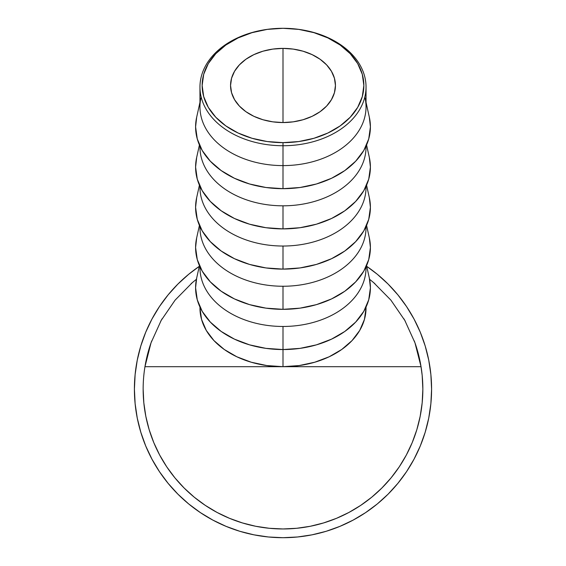 <?xml version="1.0" encoding="UTF-8"?>
<svg xmlns="http://www.w3.org/2000/svg" width="566" height="566" viewBox="0 0 566 566"><rect width="100%" height="100%" fill="white"/><g stroke="black" fill="none" stroke-linecap="round" stroke-linejoin="round"><path stroke-width="0.85" d="M365.042 97.812A83.039 58.715 180 0 1 283 165.605L283 145.731A83.039 58.715 0 0 0 366.039 87.015A83.039 58.715 0 0 0 283 28.3A80.853 57.173 180 0 1 363.853 85.473A80.853 57.173 180 0 1 283 142.639L283 165.605A83.039 58.715 0 0 0 366.039 106.882L366.039 87.015A83.039 58.715 180 0 1 283 145.731A83.039 58.715 180 0 1 199.961 87.015A83.039 58.715 180 0 1 283 28.3A83.039 58.715 180 0 1 366.039 87.015M283 122.553A52.447 37.087 180 0 1 230.553 85.473A52.447 37.087 180 0 1 283 48.386L283 122.553L272.77 121.839L262.928 119.73L253.865 116.306L245.913 111.693L239.397 106.075L234.55 99.658L231.565 92.704L230.553 85.473L231.565 78.235L234.55 71.281L239.397 64.871L245.913 59.246L253.865 54.64L262.928 51.209L272.77 49.101L283 48.386L293.23 49.101L303.072 51.209L312.135 54.64L320.087 59.246L326.603 64.871L331.45 71.281L334.435 78.235L335.447 85.473L334.435 92.704L331.45 99.658L326.603 106.075L320.087 111.693L312.135 116.306L303.072 119.73L293.23 121.839L283 122.553L283 48.386A52.447 37.087 180 0 1 335.447 85.473A52.447 37.087 180 0 1 283 122.553M199.961 102.319L196.643 117.318A87.405 61.807 0 0 0 283 188.683L283 165.605L283 188.683A87.405 61.807 0 0 0 369.357 117.318L366.039 102.319M366.025 146.198A83.039 58.715 180 0 1 283 205.819A83.039 58.715 0 0 0 366.039 147.103L366.039 146.177M199.423 144.974L196.643 157.539A87.405 61.807 0 0 0 283 228.897L283 205.819L283 228.897A87.405 61.807 0 0 0 369.357 157.539L366.577 144.974M366.025 186.412A83.039 58.715 180 0 1 283 246.033A83.039 58.715 0 0 0 366.039 187.318L366.039 186.391M199.423 185.195L196.643 197.753A87.405 61.807 0 0 0 283 269.119L283 246.033L283 269.119A87.405 61.807 0 0 0 369.357 197.753L366.577 185.195M366.025 226.633A83.039 58.715 180 0 1 283 286.255A83.039 58.715 0 0 0 366.039 227.539L366.039 226.612M199.423 225.41L196.643 237.975A87.405 61.807 0 0 0 283 309.333L283 286.255L283 309.333A87.405 61.807 0 0 0 369.357 237.975L366.577 225.41M369.315 278.005L370.405 287.747L368.728 299.803L363.754 311.399L355.674 322.082L344.807 331.45L331.563 339.133L316.451 344.85L300.051 348.366L283 349.555L283 366.69L283 326.469A83.039 58.715 0 0 0 366.039 267.753L366.039 266.827A83.039 58.715 180 0 1 283 326.469L283 349.555A87.405 61.807 0 0 0 369.357 278.189L366.577 265.624M414.977 342.833A139.852 139.852 0 0 1 421.04 366.69L283 366.69L266.798 365.558L251.226 362.219L236.864 356.792L224.285 349.491L213.955 340.591L206.286 330.445L201.56 319.429L199.961 307.975A83.039 58.715 0 0 0 283 366.69L421.04 366.69L418.536 354.627L414.977 342.833L404.817 320.413L390.887 300.122L373.617 282.59L369.584 279.286L373.617 282.59L390.887 300.122L404.817 320.413L414.977 342.833L421.04 366.69A139.852 139.852 0 0 1 283 528.962A139.852 139.852 0 0 1 144.96 366.69L147.464 354.627L151.023 342.833L161.183 320.413L175.113 300.122L192.383 282.59L196.416 279.286L192.383 282.59L175.113 300.122L161.183 320.413L151.023 342.833L144.96 366.69L283 366.69A83.039 58.715 0 0 0 366.039 307.975L366.039 307.048M323.717 522.899L324.24 522.743M422.179 375.4L422.852 389.111A139.852 139.852 0 0 0 421.04 366.69A139.852 139.852 0 0 1 422.852 389.111L422.179 402.815L420.163 416.392L416.831 429.707L412.204 442.626L406.338 455.036L399.285 466.808L391.106 477.831L381.887 487.998L371.721 497.217L360.698 505.388L348.925 512.449L336.515 518.315L323.596 522.934L310.281 526.274L296.711 528.283L283 528.962L269.289 528.283L255.719 526.274L242.404 522.934L229.485 518.315L217.075 512.449L205.302 505.388L194.28 497.217L184.113 487.998L174.894 477.831L166.715 466.808L159.662 455.036L153.796 442.626L149.169 429.707L145.837 416.392L143.821 402.815L143.148 389.111A139.852 139.852 0 0 1 144.96 366.69L283 366.69L299.202 365.558L314.774 362.219L329.136 356.792L341.715 349.491L352.045 340.591L359.714 330.445L364.44 319.429L366.039 307.975M307.741 526.755L305.491 527.137M199.423 265.624L196.643 278.189A87.405 61.807 0 0 0 283 349.555L265.949 348.366L249.549 344.85L234.437 339.133L221.193 331.45L210.326 322.082L202.246 311.399L197.272 299.803L195.595 287.747L196.685 278.005M283 326.469A83.039 58.715 180 0 1 199.975 266.848L199.961 267.753A83.039 58.715 0 0 0 283 326.469M199.961 226.612L199.961 227.539A83.039 58.715 0 0 0 283 286.255A83.039 58.715 180 0 1 199.975 226.633M369.315 237.791L370.405 247.526L368.728 259.589L363.754 271.178L355.674 281.868L344.807 291.228L331.563 298.919L316.451 304.628L300.051 308.145L283 309.333L265.949 308.145L249.549 304.628L234.437 298.919L221.193 291.228L210.326 281.868L202.246 271.178L197.272 259.589L195.595 247.526L196.685 237.791M199.961 186.391L199.961 187.318A83.039 58.715 0 0 0 283 246.033A83.039 58.715 180 0 1 199.975 186.412M369.315 197.569L370.405 207.312L368.728 219.367L363.754 230.963L355.674 241.647L344.807 251.014L331.563 258.697L316.451 264.414L300.051 267.93L283 269.119L265.949 267.93L249.549 264.414L234.437 258.697L221.193 251.014L210.326 241.647L202.246 230.963L197.272 219.367L195.595 207.312L196.685 197.569M199.961 146.177L199.961 147.103A83.039 58.715 0 0 0 283 205.819A83.039 58.715 180 0 1 199.975 146.198M369.315 157.355L370.405 167.09L368.728 179.153L363.754 190.742L355.674 201.432L344.807 210.8L331.563 218.483L316.451 224.193L300.051 227.709L283 228.897L265.949 227.709L249.549 224.193L234.437 218.483L221.193 210.8L210.326 201.432L202.246 190.742L197.272 179.153L195.595 167.09L196.685 157.355M199.961 87.015L199.961 106.882A83.039 58.715 0 0 0 283 165.605A83.039 58.715 180 0 1 200.958 97.812M369.315 117.134L370.405 126.876L368.728 138.932L363.754 150.528L355.674 161.211L344.807 170.578L331.563 178.269L316.451 183.978L300.051 187.495L283 188.683L265.949 187.495L249.549 183.978L234.437 178.269L221.193 170.578L210.326 161.211L202.246 150.528L197.272 138.932L195.595 126.876L196.685 117.134M283 28.3L267.23 29.397L252.061 32.651L238.081 37.936L225.827 45.047L215.773 53.706L208.302 63.59L203.703 74.316L202.147 85.473L203.703 96.623L208.302 107.349L215.773 117.233L225.827 125.9L238.081 133.003L252.061 138.288L267.23 141.542L283 142.639L298.77 141.542L313.939 138.288L327.919 133.003L340.173 125.9L350.227 117.233L357.698 107.349L362.297 96.623L363.853 85.473L362.297 74.316L357.698 63.59L350.227 53.706L340.173 45.047L327.919 37.936L313.939 32.651L298.77 29.397L283 28.3A83.039 58.715 0 0 0 199.961 87.015A83.039 58.715 0 0 0 283 145.731L283 142.639A80.853 57.173 180 0 1 202.147 85.473A80.853 57.173 180 0 1 283 28.3M406.551 306.553L397.863 294.844L388.071 284.04L377.267 274.248L366.74 266.36A148.589 148.589 0 0 1 431.589 389.111L430.875 374.543L428.738 360.118L425.193 345.975L420.283 332.242L425.193 345.975L420.283 332.242L414.043 319.061L406.551 306.553L414.043 319.061M425.193 432.24L420.283 445.973L425.193 432.24L428.738 418.097L430.875 403.671L431.589 389.111A148.589 148.589 0 0 1 283 537.7A148.589 148.589 0 0 1 199.26 266.36L188.733 274.248L177.929 284.04L168.137 294.844L159.449 306.553L151.957 319.061L159.449 306.553L151.957 319.061L145.717 332.242L140.807 345.975L145.717 332.242M140.807 345.975L137.262 360.118L135.125 374.543L134.411 389.111L135.125 403.671L137.262 418.097L140.807 432.24L145.717 445.973L140.807 432.24L145.717 445.973L151.957 459.153L159.449 471.662L151.957 459.153M159.449 471.662L168.137 483.371L177.929 494.182L188.733 503.973L200.449 512.654L212.958 520.154L200.449 512.654L212.958 520.154L226.138 526.387L239.864 531.304L226.138 526.387M239.864 531.304L254.014 534.842L268.433 536.985L283 537.7L297.567 536.985L311.986 534.842L326.136 531.304L339.862 526.387L326.136 531.304L339.862 526.387L353.043 520.154L365.551 512.654L353.043 520.154M365.551 512.654L377.267 503.973L388.071 494.182L397.863 483.371L406.551 471.662L414.043 459.153L406.551 471.662L414.043 459.153L420.283 445.973M191.053 283.736L193.02 282.052M374.947 283.736L372.98 282.052L374.947 283.736M144.96 366.69A139.852 139.852 0 0 1 151.023 342.833M422.165 375.293L420.793 365.183M415.543 344.496L414.291 340.923M405.327 321.325L403.855 318.729M162.145 318.729L160.673 321.325M151.709 340.923L150.457 344.496M143.148 389.111L143.446 398.252M166.715 466.808L174.894 477.831M196.062 498.653L203.802 504.377M283 528.962L292.148 528.658M362.594 504.101L371.721 497.217M395.33 472.419L399.285 466.808M199.961 307.975L199.961 307.048"/></g></svg>
